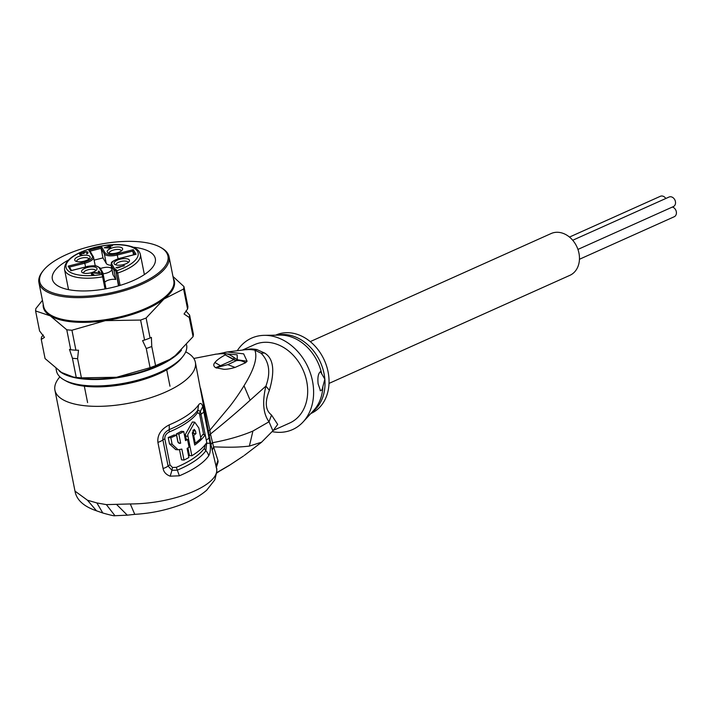 <?xml version="1.0" encoding="UTF-8"?>
<svg xmlns="http://www.w3.org/2000/svg" width="712" height="712" viewBox="0 0 712 712"><rect width="100%" height="100%" fill="white"/><g stroke="black" fill="none" stroke-linecap="round" stroke-linejoin="round"><path stroke-width="1.07" d="M572.724 240.247L669.04 197.037A5.251 4.147 65.8 0 1 675.51 202.199A5.251 4.147 65.8 0 1 673.338 206.614L577.939 249.414M672.395 207.032A5.251 4.147 65.8 0 1 676.4 212.336A5.251 4.147 65.8 0 1 674.219 216.751L579.452 259.266M569.493 237.06L660.38 196.281A5.251 4.147 65.8 0 1 665.818 198.479M310.254 341.609L551.106 233.545A22.909 18.094 65.8 0 1 579.372 256.08A22.909 18.094 65.8 0 1 569.867 275.339L329.015 383.412M103.56 276.3L103.08 274.814L102.074 274.423L102.626 276.861L103.56 276.3L106.035 288.778L103.56 276.345M111.09 265.327A11.143 4.236 168.8 0 1 110.992 265.318A11.143 4.236 168.8 0 1 106.239 263.404L102.973 257.886L94.118 260.12M102.866 272.767L104.762 282.29A6.684 2.545 168.8 0 1 105.465 281.605A6.684 2.545 168.8 0 1 115.78 279.513L113.893 269.99L114.588 268.807L111.971 264.392A10.191 3.88 168.8 0 1 119.696 258.412L136.054 254.282L133.331 249.69L116.982 253.81A10.191 3.88 168.8 0 1 105.091 252.787L101.629 246.939L88.769 250.179L92.231 256.026A10.191 3.88 168.8 0 1 84.505 262.007L68.147 266.137L70.871 270.729L87.229 266.6A10.191 3.88 168.8 0 1 99.11 267.632L101.727 272.046L102.866 272.767A6.684 2.545 -11.2 0 0 102.528 273.862A6.684 2.545 -11.2 0 0 102.537 273.897M128.222 262.514A6.203 2.358 -11.2 0 0 128.205 262.434A6.203 2.358 -11.2 0 0 123.639 261.064A6.203 2.358 -11.2 0 0 117.008 263.2A6.203 2.358 -11.2 0 0 116.038 264.855A6.203 2.358 -11.2 0 0 116.056 264.935M115.282 261.349A7.877 2.999 -11.2 0 0 114.783 264.401A7.877 2.999 -11.2 0 0 121.263 265.042A7.877 2.999 -11.2 0 0 128.267 262.479A7.877 2.999 -11.2 0 0 129.192 261.535A7.877 2.999 -11.2 0 0 125.036 258.598A7.877 2.999 -11.2 0 0 115.282 261.349M93.53 266.84A7.877 2.999 168.8 0 1 96.716 269.732A7.877 2.999 168.8 0 1 85.075 273.372A7.877 2.999 168.8 0 1 82.307 272.598A7.877 2.999 168.8 0 1 84.203 268.682A7.877 2.999 168.8 0 1 93.53 266.84M75.935 257.94A7.877 2.999 168.8 0 1 85.689 255.19A7.877 2.999 168.8 0 1 89.846 258.127A7.877 2.999 168.8 0 1 88.92 259.061A7.877 2.999 168.8 0 1 81.916 261.624A7.877 2.999 168.8 0 1 75.427 260.993A7.877 2.999 168.8 0 1 75.935 257.94M119.126 247.037A7.877 2.999 168.8 0 1 122.322 249.93A7.877 2.999 168.8 0 1 110.68 253.579A7.877 2.999 168.8 0 1 107.904 252.796A7.877 2.999 168.8 0 1 109.799 248.88A7.877 2.999 168.8 0 1 119.126 247.037M124.226 265.469L117.631 267.988L115.958 267.561L124.306 265.879M99.475 273.515L93.281 272.954L92.231 273.568L92.738 274.432L93.797 274.52L93.245 274.939L91.892 274.716L91.278 273.666L93.797 272.465L99.182 273.016L98.158 271.299L99.039 271.076L100.347 273.292L99.475 273.515M86.499 251.621L88.074 252.564L86.65 253.917L87.158 252.733L85.912 251.986L84.185 252.484L84.132 253.419L80.705 253.436L80.616 254.309L82.218 254.967L79.628 254.344L79.753 253.534L80.981 252.876L83.34 252.769L85.342 251.701L86.597 252.11M104.246 247.785L108.776 246.21L108.411 245.595L109.461 245.328L109.826 245.952L112.505 245.693L110.049 246.316L110.921 247.794L109.871 248.061L104.246 247.785M103.071 274.814L102.555 273.933A0.952 0.872 -30.6 0 1 102.653 274.182M71.44 270.587L70.871 270.729M90.059 251.149L88.769 250.179M134.799 254.522L132.779 251.113L117.346 255.003A11.143 4.236 168.8 0 1 109.096 255.795A11.143 4.236 168.8 0 1 104.344 253.881L101.077 248.363L102.973 257.886M133.331 249.69L132.779 251.113L133.518 254.843M113.119 275.01A11.143 4.236 168.8 0 1 112.914 274.476L111.019 264.953A11.143 4.236 168.8 0 0 111.223 265.487L113.119 275.01L115.78 279.513M103.071 273.8A7.877 2.999 -11.2 0 0 110.663 271.156A7.877 2.999 -11.2 0 0 111.909 269.421M111.766 268.718A7.877 2.999 -11.2 0 0 100.428 268.558M135.316 254.469L136.054 254.282M90.104 251.131L101.077 248.363L101.629 246.939M118.886 285.743L116.003 271.815L116.75 270.729L116.279 269.875A0.952 0.872 151 0 0 115.522 270.969A6.684 2.545 -11.2 0 0 113.893 269.99L111.223 265.487A0.952 0.872 149.4 0 1 111.971 264.392M116.359 273.025L117.658 273.07L116.75 270.729A36.748 13.982 168.8 0 0 136.499 250.028A36.748 13.982 168.8 0 0 94.669 247.553A36.748 13.982 168.8 0 0 66.145 267.748A36.748 13.982 168.8 0 0 102.074 274.423L101.558 273.55A7.636 2.901 168.8 0 1 101.727 272.046M103.169 275.055L103.543 276.256M69.438 267.098L68.147 266.137M83.58 273.123A6.203 2.358 168.8 0 1 83.562 273.052A6.203 2.358 168.8 0 1 86.535 270.302A6.203 2.358 168.8 0 1 92.978 269.269A6.203 2.358 168.8 0 1 95.728 270.631A6.203 2.358 168.8 0 1 95.746 270.711M76.709 261.518A6.203 2.358 168.8 0 1 76.682 261.446A6.203 2.358 168.8 0 1 77.653 259.791A6.203 2.358 168.8 0 1 84.283 257.655A6.203 2.358 168.8 0 1 88.858 259.026A6.203 2.358 168.8 0 1 88.867 259.106M109.176 253.33A6.203 2.358 168.8 0 1 109.159 253.25A6.203 2.358 168.8 0 1 112.131 250.499A6.203 2.358 168.8 0 1 118.575 249.467A6.203 2.358 168.8 0 1 121.334 250.829A6.203 2.358 168.8 0 1 121.343 250.909M92.426 274.877L92.231 273.924M92.524 274.885L92.382 274.173M92.836 274.912L92.738 274.432M91.278 273.666L91.376 274.182M91.483 273.337L91.723 274.565M92.035 272.91L92.231 273.889M92.702 272.669L92.791 273.114M93.797 272.465L93.886 272.91M94.402 272.456L94.5 272.945M99.271 273.488L99.182 273.016M99.093 272.874L99.76 273.444M99.039 271.076L99.386 272.803M86.962 251.719L87.514 253.517M87.46 251.87L87.745 253.303M87.781 252.075L87.968 252.991M87.158 253.712L87.06 253.25M87.273 253.65L87.167 253.08M87.336 253.614L87.158 252.733M80.661 255.012L80.465 254.059M80.759 255.021L80.616 254.309M81.07 255.047L80.972 254.576M79.548 253.873L79.646 254.389M79.753 253.534L79.993 254.727M80.314 253.116L80.465 253.899M83.5 253.579L83.34 252.769M83.509 252.377L83.74 253.517M83.971 252.119L84.069 252.627M109.345 247.18L110.173 247.678L109.826 245.952M109.461 245.328L109.808 247.064M110.369 247.936L110.049 246.316M109.692 248.052L105.732 247.856M105.652 247.429L108.989 246.583L109.612 247.634M261.633 442.179L249.378 446.095C237.639 447.385 229.949 447.421 213.582 446.86L210.458 434.017C225.526 421.896 238.743 410.628 250.126 400.215L265.905 386.109C262.132 401.871 263.164 413.752 269.02 421.771L272.901 430.787L261.411 442.366L244.35 455.404M242.498 350.046L254.504 344.653A42.951 33.927 -114.2 0 1 307.504 386.919A42.951 33.927 -114.2 0 1 289.668 423.035L273.266 430.395L277.698 424.45L271.53 415.025L269.02 421.771L252.92 431.045C241.288 435.984 227.724 439.9 212.212 442.766L210.957 444.662L215.78 465.016M185.716 351.862A71.592 27.234 168.8 0 1 195.355 362.266L210.957 444.662M195.355 362.266A71.592 27.234 168.8 0 1 161.028 393.976A71.592 27.234 168.8 0 1 86.748 405.92A71.592 27.234 168.8 0 1 54.931 390.185A71.592 27.234 168.8 0 1 59.888 376.853M216.163 467.081C222.74 483.822 175.579 503.963 130.287 503.945L106.364 504.621L96.885 502.939L87.478 500.233L75 491.12M157.895 442.357C157.201 435.023 160.983 429.185 169.242 424.859A71.592 27.234 -11.2 0 0 198.568 404.906C200.294 402.618 201.692 403.143 202.769 406.472L210.067 443.175C210.752 448.863 210.298 453.081 208.696 455.849A71.592 27.234 168.8 0 1 179.371 475.803L176.309 467.33L172.491 467.481L170.017 464.936L164.819 438.797L162.879 439.856A9.541 3.631 168.8 0 1 157.895 442.357L163.093 468.505C163.733 472.074 166.101 474.637 170.195 476.186L171.948 470.303L168.077 466.004L162.879 439.856C162.594 435.379 164.73 431.962 169.269 429.603A69.678 26.504 -11.2 0 0 197.811 410.183L200.401 411.296L206.516 441.209M179.371 475.803L170.195 476.186M212.229 450.322L213.582 446.86L217.925 460.379L218.112 461.83L216.297 467.579M216.012 466.182L217.925 460.379M216.662 472.661L230.314 464.731L243.504 456.018L230.314 464.731M116.804 504.666L127.315 515.168L114.961 515.719C114.659 516.111 110.609 515.203 102.804 513.005L96.512 510.816L87.478 500.233M244.243 349.868L250.117 348.987A42.951 33.927 65.8 0 1 256.907 349.583L264.535 353.01C273.506 358.332 275.117 370.774 269.367 390.336L265.905 386.109C270.88 372.616 269.278 361.651 261.099 353.214L254.816 350.162C257.78 357.486 254.184 369.341 244.02 385.726C239.793 392.704 235.076 399.548 229.878 406.258L209.88 430.217L200.544 388.352M271.53 415.025C265.38 410.317 264.659 402.093 269.367 390.336M210.467 434.017L209.88 430.217L208.296 430.92M245.987 349.708L247.963 349.574A43.325 34.221 65.8 0 1 254.816 350.162L254.816 350.162A19.09 10.217 -78.8 0 0 256.907 349.583M224.725 352.404L227.244 351.968L243.655 353.846L247.091 361.26L245.507 362.773L235.085 367.419C230.332 368.789 226.558 369.412 223.755 369.288L215.656 367.686C213.458 366.253 213.2 364.526 214.891 362.506C216.857 360.076 220.32 357.54 225.268 354.914L233.767 359.711L233.999 357.566C226.594 352.342 224.672 353.535 215.175 354.229L216.003 354.158C222.536 353.383 225.624 353.633 225.259 354.914L236.366 360.619L237.301 359.774L232.112 356.142M193.798 358.465L216.003 354.158L193.806 358.474M246.726 349.645L247.963 349.574A19.09 11.116 -91.5 0 0 250.126 348.987M237.301 350.633A50.107 39.578 65.8 0 1 264.294 335.343A50.107 39.578 65.8 0 1 313.405 387.426A50.107 39.578 65.8 0 1 303.134 421.913A50.107 39.578 65.8 0 1 272.224 431.632M277.075 335.147A42.951 33.927 65.8 0 1 324.841 379.14L320.453 371.673C318.246 373.355 317.472 377.405 318.122 383.83L320.498 390.763L322.038 389.82L324.841 379.14A42.951 33.927 65.8 0 1 324.886 379.727A42.951 33.927 65.8 0 1 311.776 412.497M322.038 389.82A9.541 5.358 -85 0 1 320.151 390.657M310.815 413.547L311.037 413.45A42.951 33.927 -114.2 0 0 328.864 377.333A42.951 33.927 -114.2 0 0 275.864 335.067L275.642 335.174M225.482 353.793L237.158 354.807L237.301 359.774L247.091 361.26M245.569 362.737A14.32 12.754 -116 0 0 236.375 360.619L227.751 364.66L216.537 367.454L233.767 359.711L236.322 360.646A14.32 12.754 -116 0 1 245.507 362.773M235.085 367.419L227.751 364.66L216.688 367.499L216.493 368.104M215.656 367.686L220.48 365.71L214.891 362.506M102.804 512.996L96.885 502.939M127.315 515.168L134.773 514.349L130.287 503.945M216.048 466.316L218.112 461.83M206.711 442.633L205.866 450.732A69.678 26.504 168.8 0 1 177.333 470.151L171.948 470.303L172.491 467.481M164.819 438.797C164.73 435.824 166.216 433.555 169.278 431.97L169.242 424.859M198.568 404.906L197.429 412.818L199.315 413.485L199.805 415.176L203.668 434.605M205.261 444.626L204.46 448.177A68.726 26.139 -11.2 0 1 176.309 467.33M179.54 449.77L181.542 459.854L184.025 460.068A71.592 27.234 -11.2 0 0 188.903 457.496L187.096 448.409A71.592 27.234 -11.2 0 0 189.081 447.261L187.523 439.464A71.592 27.234 168.8 0 1 185.538 440.612L183.732 431.525A71.592 27.234 168.8 0 1 178.854 434.098L180.67 443.184L179.549 443.407L177.822 441.707L176.531 435.21A71.592 27.234 168.8 0 1 170.835 437.711L172.126 444.208L178.116 449.806L181.836 449.076L184.025 460.068M176.531 435.21L174.022 434.996A68.726 26.139 -11.2 0 1 168.21 437.488L169.5 443.977L175.748 449.592M183.732 431.525L181.32 431.312A68.726 26.139 -11.2 0 1 176.38 433.884L178.08 442.419M194.75 422.189L192.382 421.985L185.369 434.445L186.233 439.349M187.932 447.928L189.454 455.564L191.84 455.769A71.592 27.234 -11.2 0 0 206.774 442.535L205.225 434.738A71.592 27.234 168.8 0 1 194.705 445.053L192.311 432.896L194.225 429.336L195.48 430.991L193.121 430.787L193.637 433.385L195.996 433.59A71.592 27.234 168.8 0 1 193.709 435.379L195.257 443.167A71.592 27.234 -11.2 0 0 200.891 438.37L198.826 427.983L194.75 422.198L187.754 434.649L187.968 436.287L185.574 436.082M192.552 434.258A68.726 26.139 -11.2 0 0 193.637 433.385M193.121 430.787L192.943 430.173M200.695 437.355A68.726 26.139 -11.2 0 0 202.751 434.525L205.225 434.738M168.21 437.488L170.835 437.711M178.561 443.006L180.67 443.184M176.38 433.884L178.854 434.098M185.271 439.268L187.523 439.464M191.84 455.769L187.968 436.287M194.314 443.087L195.257 443.167M192.765 435.29L193.709 435.379M195.996 433.59L195.48 430.991M68.352 260.111A52.501 19.972 -11.2 0 0 60.538 265.113A52.501 19.972 -11.2 0 0 52.332 279.104A52.501 19.972 -11.2 0 0 91.02 290.701A52.501 19.972 -11.2 0 0 147.108 272.616A52.501 19.972 -11.2 0 0 155.314 258.625A52.501 19.972 -11.2 0 0 133.251 247.206M64.267 380.012A66.341 25.232 168.8 0 0 176.247 362.782A66.341 25.232 -11.2 0 0 182.886 356.436L181.462 358.207A64.427 24.511 168.8 0 1 175.019 364.384A64.427 24.511 168.8 0 1 66.261 381.116L64.267 380.012A66.341 25.232 168.8 0 1 56.488 370.979L56.026 368.647M182.886 356.436A66.341 25.232 -11.2 0 0 186.615 345.106L186.553 344.777M169.892 359.329A66.812 25.418 168.8 0 1 169.643 359.489L155.572 365.648A75.41 28.685 168.8 0 1 150.072 367.677L146.263 348.524L142.578 340.621L144.581 340.042A75.41 28.685 -11.2 0 0 150.081 338.013L146.102 318.024A75.41 28.685 168.8 0 1 140.602 320.053L105.376 320.64A66.812 25.418 168.8 0 1 50.294 315.87L66.768 329.781A75.41 28.685 168.8 0 0 71.939 330.226L105.376 320.64A66.812 25.418 168.8 0 0 163.956 299.031L183.598 289.028A75.41 28.685 -11.2 0 0 183.927 286.544L172.971 276.47M146.102 318.024L163.956 299.031A66.812 25.418 -11.2 0 0 173.345 278.339M42.444 300.339L35.929 308.474A75.41 28.685 168.8 0 0 35.6 310.948L50.294 315.87A66.812 25.418 168.8 0 1 43.218 304.211M73.478 377.084L76.237 377.396A75.41 28.685 168.8 0 0 81.408 377.85L116.635 377.262A66.812 25.418 168.8 0 1 77.67 377.769L73.478 377.084L61.544 372.483L45.07 358.572L41.26 339.419A75.41 28.685 -11.2 0 1 41.59 336.945L43.307 334.996M170.07 359.222L175.214 355.644L193.068 336.642L189.258 317.499L184.052 313.992L187.576 309.008A75.41 28.685 -11.2 0 0 187.906 306.534L183.927 286.544M185.859 310.966L189.588 315.015L193.397 334.168A75.41 28.685 -11.2 0 1 193.068 336.642M187.576 309.008L183.598 289.028M189.258 317.499A75.41 28.685 -11.2 0 0 189.588 315.015M169.643 359.489A66.812 25.418 168.8 0 1 116.635 377.262L150.072 367.677M144.581 340.042L140.602 320.053M76.237 377.396L72.428 358.252L69.482 349.405L70.746 349.77A75.41 28.685 -11.2 0 0 75.917 350.215L71.939 330.226M75.917 350.215L78.498 350.206L77.599 358.697A75.41 28.685 168.8 0 1 72.428 358.252M81.408 377.85L77.599 358.697M41.26 339.419L44.473 337.381L39.569 330.938L35.6 310.948M70.746 349.77L66.768 329.781M155.572 365.648L151.763 346.495A75.41 28.685 -11.2 0 1 146.263 348.524M150.081 338.013L151.38 337.363L151.763 346.495M43.379 270.453L42.667 271.343A66.341 25.232 168.8 0 0 38.929 282.664A66.341 25.232 168.8 0 0 87.816 297.322A66.341 25.232 168.8 0 0 158.687 274.476A66.341 25.232 -11.2 0 0 169.064 256.792A66.341 25.232 -11.2 0 0 161.277 247.758L160.28 247.206A65.379 24.875 -11.2 0 0 49.911 264.188A65.379 24.875 -11.2 0 0 43.379 270.453A65.379 24.875 -11.2 0 0 75.125 296.343A65.379 24.875 -11.2 0 0 157.735 273.542A65.379 24.875 -11.2 0 0 160.28 247.206M120.105 285.378L117.658 273.07A38.662 14.703 -11.2 0 0 140.362 254.398C139.525 251.051 136.953 248.568 132.646 246.957C122.784 243.62 110.093 243.78 94.554 247.438C74.279 253.098 64.276 260.45 64.534 269.474A38.662 14.703 -11.2 0 0 81.711 277.974A38.662 14.703 -11.2 0 0 102.626 276.861L105.029 288.956M105.091 252.787A0.952 0.872 149.4 0 0 104.344 253.881L106.239 263.404M118.486 285.85L116.003 271.815M114.588 268.807A7.636 2.901 168.8 0 1 116.279 269.875M101.558 273.55A0.952 0.872 -30.6 0 1 102.555 273.933L102.528 273.862M99.11 267.632A0.952 0.872 -30.6 0 1 100.205 268.264M92.231 256.026A0.952 0.872 -30.6 0 1 93.325 256.658A11.143 4.236 168.8 0 1 93.53 257.192A11.143 4.236 168.8 0 1 84.87 263.2L69.482 267.08M84.505 262.007L85.609 266.938M116.982 253.81L118.094 258.785M252.92 431.045L249.378 446.095M209.195 435.904L210.458 434.017M264.535 353.01L261.099 353.214M250.126 400.215L244.02 385.726M303.134 421.913L313.796 410.29A43.521 34.381 -114.2 0 0 322.839 387.079M321.655 373.524A43.521 34.381 -114.2 0 0 280.065 335.103L264.294 335.343M114.961 515.719L106.364 504.621M163.093 468.505A9.541 3.631 -11.2 0 0 168.077 466.004A4.77 1.816 -11.2 0 1 170.017 464.936M202.769 406.472L199.315 413.485M203.997 411.242A9.541 3.631 168.8 0 1 201.14 414.028A4.77 1.816 -11.2 0 0 199.805 415.176M209.159 437.23A9.541 3.631 168.8 0 1 206.302 440.016A4.77 1.816 168.8 0 0 206.275 440.034M210.067 443.175L206.204 443.38M208.696 455.849A9.541 8.188 -144.7 0 0 205.866 450.732A4.77 4.094 35.3 0 1 204.495 448.355L204.46 448.177M197.429 412.818A68.726 26.139 168.8 0 1 169.278 431.97M169.5 443.977L172.126 444.208M181.471 350.171A66.341 25.232 -11.2 0 1 174.974 356.356A66.341 25.232 168.8 0 1 113.217 378.312A66.341 25.232 168.8 0 1 59.203 370.979M169.064 256.792L173.781 280.564A66.341 25.232 -11.2 0 1 163.413 298.239A66.341 25.232 168.8 0 1 92.542 321.094A66.341 25.232 168.8 0 1 43.654 306.436L38.929 282.664M144.376 274.583L140.362 254.398M87.594 402.592L84.328 386.198M169.972 386.216L166.715 369.813M71.164 270.578L87.167 266.546C85.351 266.528 95.141 265.229 96.52 266.003L100.107 268.015L102.768 272.509M89.952 250.873L93.53 257.192L95.248 265.816M135.636 254.309L119.643 258.349C108.705 262.345 112.078 262.781 111.019 264.953M68.539 289.659L64.534 269.474M69.331 266.822L71.503 270.498M134.773 514.349C151.389 513.37 167.204 509.997 182.201 504.229C192.276 500.313 200.428 495.641 206.667 490.23L214.766 479.888C216.831 472.385 217.356 468.38 216.35 467.882L215.754 464.865M96.512 510.816C83.758 506.472 76.593 499.966 75.027 491.289L54.931 390.185M243.789 349.912L227.137 351.995M218.531 353.802L227.244 351.977M216.653 472.857L229.549 465.283M218.806 471.638L216.626 473.124M177.938 449.788L175.579 449.583"/></g></svg>
